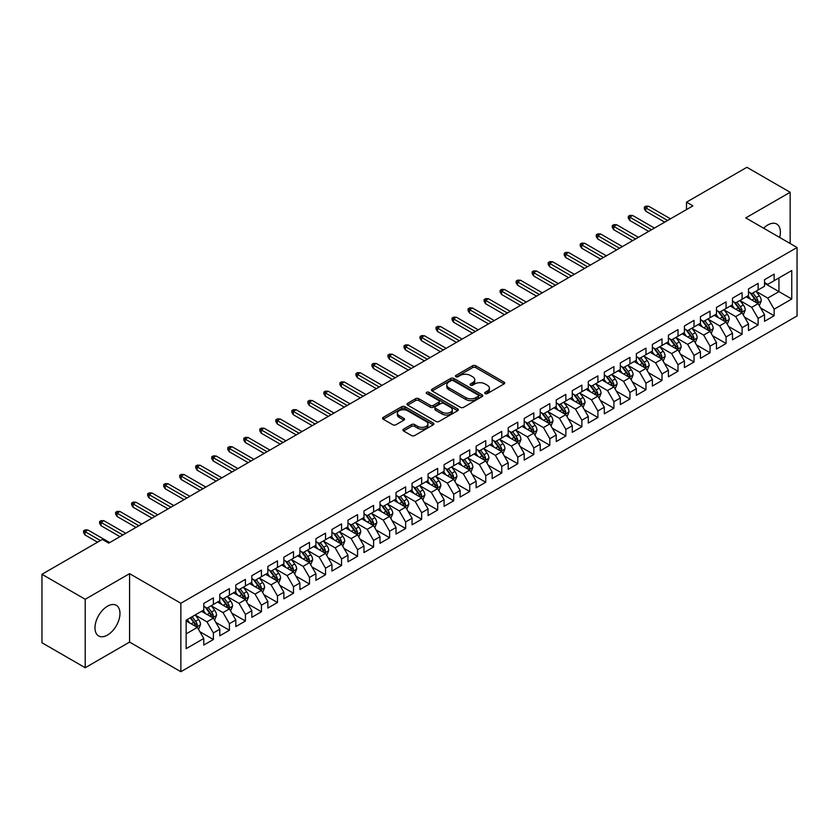 <?xml version="1.0" encoding="UTF-8"?>
<svg xmlns="http://www.w3.org/2000/svg" width="839" height="839" viewBox="0 0 839 839"><rect width="100%" height="100%" fill="white"/><g stroke="black" fill="none" stroke-linecap="round" stroke-linejoin="round"><path stroke-width="1.26" d="M485.152 393.575A1.552 0.902 0 0 0 487.354 393.575L504.061 383.937A2.223 1.279 0 0 0 504.711 383.024A2.223 1.279 0 0 0 504.061 382.112L475.755 365.773A2.223 1.279 0 0 0 472.609 365.773L455.902 375.421A1.552 0.902 0 0 0 455.451 376.061A1.552 0.902 0 0 0 455.902 376.69A1.552 0.902 0 0 0 458.104 376.69L460.265 375.442A7.121 4.111 0 0 1 470.333 375.442L472.693 376.805A7.121 4.111 0 0 1 474.78 379.71A7.121 4.111 0 0 1 472.693 382.615L470.532 383.863A1.552 0.902 0 0 0 470.071 384.503A1.552 0.902 0 0 0 470.532 385.132A1.552 0.902 0 0 0 472.735 385.132L474.895 383.884A7.121 4.111 0 0 1 484.952 383.884L487.312 385.248A7.121 4.111 0 0 1 489.399 388.153A7.121 4.111 0 0 1 487.312 391.058L485.152 392.306A1.552 0.902 0 0 0 484.701 392.946A1.552 0.902 0 0 0 485.152 393.575L485.152 392.306M107.476 635.071A17.671 10.204 120 0 0 119.023 619.497A17.671 10.204 120 0 0 116.317 605.339A17.671 10.204 120 0 0 107.476 606.209A17.671 10.204 120 0 0 95.929 621.783A17.671 10.204 120 0 0 98.645 635.952A17.671 10.204 120 0 0 107.476 635.071M779.651 237.447A17.671 10.204 120 0 0 776.725 224.055A17.671 10.204 120 0 0 767.895 224.925A17.671 10.204 120 0 0 763.658 228.218M403.569 429.149A2.223 1.279 0 0 0 402.919 430.061A2.223 1.279 0 0 0 403.569 430.963L411.519 435.546A2.223 1.279 0 0 0 414.665 435.546L433.218 424.838A2.223 1.279 0 0 0 433.868 423.926A2.223 1.279 0 0 0 433.218 423.024L404.912 406.674A2.223 1.279 0 0 0 401.766 406.674L383.203 417.392A2.223 1.279 0 0 0 382.553 418.294A2.223 1.279 0 0 0 383.203 419.206L392.799 424.744A2.223 1.279 0 0 0 395.945 424.744L403.884 420.161A2.223 1.279 0 0 0 404.534 419.248A2.223 1.279 0 0 0 403.884 418.346L399.133 415.599A5.946 3.44 0 0 1 397.392 413.166A5.946 3.44 0 0 1 401.063 409.998A5.946 3.44 0 0 1 407.544 410.743L426.181 421.503A5.946 3.44 0 0 1 427.921 423.926A5.946 3.44 0 0 1 424.251 427.103A5.946 3.44 0 0 1 417.77 426.359L414.665 424.565A2.223 1.279 0 0 0 411.519 424.565L403.569 429.149L403.569 430.963M85.211 599.277L85.211 667.729L129.584 642.097L129.584 573.656L85.211 599.277L41.95 574.296L102.348 539.425L108.755 543.127L692.909 205.87L686.501 202.168L686.501 209.572M129.584 573.656L180.857 603.251L797.05 247.495L797.05 315.946L180.857 671.703L180.857 603.251M790.16 243.52L790.16 192.278L745.777 217.899L797.05 247.495M790.16 192.278L746.899 167.297L686.501 202.168M460.422 407.314A2.223 1.279 0 0 0 463.568 407.314L482.131 396.595A2.223 1.279 0 0 0 482.782 395.693A2.223 1.279 0 0 0 482.131 394.781L453.815 378.441A2.223 1.279 0 0 0 450.669 378.441L432.116 389.149A2.223 1.279 0 0 0 431.466 390.062A2.223 1.279 0 0 0 432.116 390.974L460.422 407.314M427.313 393.921A1.552 0.902 0 0 1 428.897 394.141L428.897 392.285L457.675 408.897A2.223 1.279 0 0 1 458.325 409.81A2.223 1.279 0 0 1 457.675 410.722L439.112 421.43A2.223 1.279 0 0 1 435.965 421.43L407.66 405.09L407.66 403.276A2.223 1.279 0 0 0 407.009 404.178A2.223 1.279 0 0 0 407.66 405.09M407.66 403.276L415.609 398.682A2.223 1.279 0 0 1 418.745 398.682L430.229 405.31A2.223 1.279 0 0 0 433.375 405.31L438.64 402.269A2.223 1.279 0 0 0 439.29 401.367A2.223 1.279 0 0 0 438.64 400.455L426.694 393.554A1.552 0.902 0 0 1 426.233 392.925A1.552 0.902 0 0 1 427.198 392.096A1.552 0.902 0 0 1 428.897 392.285M764.528 283.299L778.949 291.615L778.949 277.929L791.764 270.525L774.135 280.708L774.135 274.133L764.528 279.681L764.528 286.256L758.12 289.958L758.12 283.383L748.503 288.931L748.503 295.506L742.096 299.208L742.096 292.633L732.478 298.181L732.478 304.756L726.071 308.458L726.071 301.883L716.464 307.441L716.464 314.006L710.056 317.708L710.056 311.133L700.439 316.691L700.439 323.256L694.031 326.958L694.031 320.383L684.414 325.941L684.414 332.506L678.006 336.208L678.006 329.633L668.4 335.191L668.4 341.756L661.992 345.458L661.992 338.883L652.375 344.441L652.375 351.006L645.967 354.708L645.967 348.133L636.35 353.691L636.35 360.256L629.942 363.958L629.942 357.383L620.336 362.941L620.336 369.506L613.928 373.208L613.928 366.633L604.311 372.191L604.311 378.756L597.903 382.458L597.903 375.882L588.286 381.441L588.286 388.006L581.878 391.708L581.878 385.132L572.271 390.691L572.271 397.256L565.853 400.958L565.853 394.382L556.247 399.941L556.247 406.506L549.839 410.208L549.839 403.632L540.222 409.191L540.222 415.756L533.814 419.458L533.814 412.882L524.197 418.441L524.197 425.006L517.789 428.708L517.789 422.132L508.182 427.691L508.182 434.256L501.774 437.958L501.774 431.382L492.157 436.941L492.157 443.506L485.75 447.208L485.75 440.632L476.133 446.191L476.133 452.756L469.725 456.458L469.725 449.882L460.118 455.441L460.118 462.006L453.71 465.708L453.71 459.132L444.093 464.691L444.093 471.256L437.685 474.958L437.685 468.382L428.068 473.941L428.068 480.506L421.66 484.208L421.66 477.632L412.054 483.191L412.054 489.756L405.646 493.458L405.646 486.882L396.029 492.441L396.029 499.006L389.621 502.708L389.621 496.132L380.004 501.691L380.004 508.256L373.596 511.958L373.596 505.382L363.99 510.941L363.99 517.506L357.571 521.208L357.571 514.632L347.965 520.19L347.965 526.756L341.557 530.458L341.557 523.882L331.94 529.44L331.94 536.006L325.532 539.708L325.532 533.132L315.915 538.69L315.915 545.256L309.507 548.958L309.507 542.382L299.901 547.94L299.901 554.506L293.493 558.208L293.493 551.632L283.876 557.19L283.876 563.756L277.468 567.458L277.468 560.882L267.851 566.44L267.851 573.006L261.443 576.708L261.443 570.132L251.836 575.69L251.836 582.256L245.428 585.958L245.428 579.382L235.811 584.94L235.811 591.505L229.404 595.208L229.404 588.632L219.787 594.19L219.787 600.755L213.379 604.458L213.379 597.882L203.772 603.44L203.772 610.005L186.143 620.178L186.143 648.673L203.772 638.489L197.364 627.394L186.143 620.923M791.764 270.525L791.764 299.02L774.135 309.192L767.727 298.097L756.117 291.385M760.606 307.944L774.135 315.758L774.135 309.192M774.135 315.758L764.528 321.316L764.528 314.74L758.12 318.442L751.713 307.347L740.092 300.635M744.581 317.194L758.12 325.008L758.12 318.442M758.12 325.008L748.503 330.566L748.503 323.99L742.096 327.692L735.688 316.597L724.067 309.885M728.556 326.444L742.096 334.258L742.096 327.692M742.096 334.258L732.478 339.816L732.478 333.24L726.071 336.942L719.663 325.847L708.053 319.135M712.531 335.694L726.071 343.508L726.071 336.942M726.071 343.508L716.464 349.066L716.464 342.49L710.056 346.192L703.648 335.097L692.028 328.385M696.517 344.944L710.056 352.758L710.056 346.192M710.056 352.758L700.439 358.316L700.439 351.74L694.031 355.442L687.623 344.347L676.003 337.635M680.492 354.194L694.031 362.008L694.031 355.442M694.031 362.008L684.414 367.566L684.414 360.99L678.006 364.692L671.599 353.597L659.989 346.885M664.467 363.444L678.006 371.258L678.006 364.692M678.006 371.258L668.4 376.816L668.4 370.24L661.992 373.942L655.584 362.847L643.964 356.135M648.453 372.694L661.992 380.507L661.992 373.942M661.992 380.507L652.375 386.066L652.375 379.49L645.967 383.192L639.559 372.097L627.939 365.385M632.428 381.944L645.967 389.757L645.967 383.192M645.967 389.757L636.35 395.316L636.35 388.74L629.942 392.442L623.534 381.346L611.925 374.634M616.403 391.194L629.942 399.007L629.942 392.442M629.942 399.007L620.336 404.566L620.336 397.99L613.928 401.692L607.509 390.596L595.9 383.884M600.388 400.444L613.928 408.257L613.928 401.692M613.928 408.257L604.311 413.816L604.311 407.24L597.903 410.942L591.495 399.846L579.875 393.134M584.364 409.694L597.903 417.507L597.903 410.942M597.903 417.507L588.286 423.066L588.286 416.49L581.878 420.192L575.47 409.096L563.85 402.384M568.339 418.944L581.878 426.757L581.878 420.192M581.878 426.757L572.271 432.316L572.271 425.74L565.853 429.442L559.445 418.346L547.836 411.634M552.324 428.194L565.853 436.007L565.853 429.442M565.853 436.007L556.247 441.566L556.247 434.99L549.839 438.692L543.431 427.596L531.811 420.884M536.299 437.444L549.839 445.257L549.839 438.692M549.839 445.257L540.222 450.816L540.222 444.24L533.814 447.942L527.406 436.846L515.786 430.134M520.274 446.694L533.814 454.507L533.814 447.942M533.814 454.507L524.197 460.066L524.197 453.49L517.789 457.192L511.381 446.096L499.771 439.384M504.249 455.944L517.789 463.757L517.789 457.192M517.789 463.757L508.182 469.316L508.182 462.74L501.774 466.442L495.367 455.346L483.746 448.634M488.235 465.194L501.774 473.007L501.774 466.442M501.774 473.007L492.157 478.566L492.157 471.99L485.75 475.692L479.342 464.596L467.722 457.884M472.21 474.444L485.75 482.257L485.75 475.692M485.75 482.257L476.133 487.816L476.133 481.24L469.725 484.942L463.317 473.846L451.707 467.134M456.185 483.694L469.725 491.507L469.725 484.942M469.725 491.507L460.118 497.066L460.118 490.49L453.71 494.192L447.302 483.096L435.682 476.384M440.171 492.944L453.71 500.757L453.71 494.192M453.71 500.757L444.093 506.316L444.093 499.74L437.685 503.442L431.277 492.346L419.657 485.634M424.146 502.194L437.685 510.007L437.685 503.442M437.685 510.007L428.068 515.566L428.068 508.99L421.66 512.692L415.253 501.596L403.643 494.884M408.121 511.444L421.66 519.257L421.66 512.692M421.66 519.257L412.054 524.815L412.054 518.24L405.646 521.942L399.228 510.846L387.618 504.134M392.107 520.694L405.646 528.507L405.646 521.942M405.646 528.507L396.029 534.065L396.029 527.49L389.621 531.192L383.213 520.096L371.593 513.384M376.082 529.944L389.621 537.757L389.621 531.192M389.621 537.757L380.004 543.315L380.004 536.74L373.596 540.442L367.188 529.346L355.568 522.634M360.057 539.194L373.596 547.007L373.596 540.442M373.596 547.007L363.99 552.565L363.99 545.99L357.571 549.692L351.163 538.596L339.554 531.884M344.042 548.444L357.571 556.257L357.571 549.692M357.571 556.257L347.965 561.815L347.965 555.24L341.557 558.942L335.149 547.846L323.529 541.134M328.018 557.694L341.557 565.507L341.557 558.942M341.557 565.507L331.94 571.065L331.94 564.49L325.532 568.192L319.124 557.096L307.504 550.384M311.993 566.944L325.532 574.757L325.532 568.192M325.532 574.757L315.915 580.315L315.915 573.74L309.507 577.442L303.099 566.346L291.49 559.634M295.978 576.194L309.507 584.007L309.507 577.442M309.507 584.007L299.901 589.565L299.901 582.99L293.493 586.692L287.085 575.596L275.465 568.884M279.953 585.444L293.493 593.257L293.493 586.692M293.493 593.257L283.876 598.815L283.876 592.24L277.468 595.942L271.06 584.846L259.44 578.134M263.928 594.694L277.468 602.507L277.468 595.942M277.468 602.507L267.851 608.065L267.851 601.49L261.443 605.192L255.035 594.096L243.425 587.384M247.904 603.944L261.443 611.757L261.443 605.192M261.443 611.757L251.836 617.315L251.836 610.74L245.428 614.442L239.021 603.346L227.4 596.634M231.889 613.194L245.428 621.007L245.428 614.442M245.428 621.007L235.811 626.565L235.811 619.99L229.404 623.692L222.996 612.596L211.376 605.884M215.864 622.444L229.404 630.257L229.404 623.692M229.404 630.257L219.787 635.815L219.787 629.24L213.379 632.942L206.971 621.846L195.361 615.134M199.839 631.694L213.379 639.507L213.379 632.942M213.379 639.507L203.772 645.065L203.772 638.489M203.772 606.303L206.971 608.149L213.379 604.458M186.143 633.865L197.364 627.394M219.787 597.053L222.996 598.899L229.404 595.208M206.971 621.846L213.379 618.144L201.528 611.295M219.787 629.24L213.379 618.144M235.811 587.803L239.021 589.649L245.428 585.958M222.996 612.596L229.404 608.894L217.542 602.045M235.811 619.99L229.404 608.894M251.836 578.553L255.035 580.399L261.443 576.708M239.021 603.346L245.428 599.644L233.567 592.795M251.836 610.74L245.428 599.644M267.851 569.303L271.06 571.149L277.468 567.458M255.035 594.096L261.443 590.394L249.592 583.545M267.851 601.49L261.443 590.394M283.876 560.053L287.085 561.899L293.493 558.208M271.06 584.846L277.468 581.144L265.617 574.296M283.876 592.24L277.468 581.144M299.901 550.804L303.099 552.649L309.507 548.958M287.085 575.596L293.493 571.894L281.631 565.046M299.901 582.99L293.493 571.894M315.915 541.554L319.124 543.399L325.532 539.708M303.099 566.346L309.507 562.644L297.656 555.796M315.915 573.74L309.507 562.644M331.94 532.304L335.149 534.149L341.557 530.458M319.124 557.096L325.532 553.394L313.681 546.546M331.94 564.49L325.532 553.394M347.965 523.054L351.163 524.899L357.571 521.208M335.149 547.846L341.557 544.144L329.696 537.296M347.965 555.24L341.557 544.144M363.99 513.804L367.188 515.649L373.596 511.958M351.163 538.596L357.571 534.894L345.72 528.046M363.99 545.99L357.571 534.894M380.004 504.554L383.213 506.399L389.621 502.708M367.188 529.346L373.596 525.644L361.745 518.796M380.004 536.74L373.596 525.644M396.029 495.304L399.228 497.149L405.646 493.458M383.213 520.096L389.621 516.394L377.76 509.546M396.029 527.49L389.621 516.394M412.054 486.054L415.253 487.899L421.66 484.208M399.228 510.846L405.646 507.144L393.785 500.296M412.054 518.24L405.646 507.144M428.068 476.804L431.277 478.649L437.685 474.958M415.253 501.596L421.66 497.894L409.81 491.046M428.068 508.99L421.66 497.894M444.093 467.554L447.302 469.4L453.71 465.708M431.277 492.346L437.685 488.644L425.824 481.796M444.093 499.74L437.685 488.644M460.118 458.304L463.317 460.15L469.725 456.458M447.302 483.096L453.71 479.394L441.849 472.546M460.118 490.49L453.71 479.394M476.133 449.054L479.342 450.9L485.75 447.208M463.317 473.846L469.725 470.144L457.874 463.296M476.133 481.24L469.725 470.144M492.157 439.804L495.367 441.65L501.774 437.958M479.342 464.596L485.75 460.894L473.888 454.046M492.157 471.99L485.75 460.894M508.182 430.554L511.381 432.4L517.789 428.708M495.367 455.346L501.774 451.644L489.913 444.796M508.182 462.74L501.774 451.644M524.197 421.304L527.406 423.15L533.814 419.458M511.381 446.096L517.789 442.394L505.938 435.546M524.197 453.49L517.789 442.394M540.222 412.054L543.431 413.9L549.839 410.208M527.406 436.846L533.814 433.144L521.963 426.296M540.222 444.24L533.814 433.144M556.247 402.804L559.445 404.65L565.853 400.958M543.431 427.596L549.839 423.894L537.977 417.046M556.247 434.99L549.839 423.894M572.271 393.554L575.47 395.4L581.878 391.708M559.445 418.346L565.853 414.644L554.002 407.796M572.271 425.74L565.853 414.644M588.286 384.304L591.495 386.15L597.903 382.458M575.47 409.096L581.878 405.394L570.027 398.546M588.286 416.49L581.878 405.394M604.311 375.054L607.509 376.9L613.928 373.208M591.495 399.846L597.903 396.144L586.042 389.296M604.311 407.24L597.903 396.144M620.336 365.804L623.534 367.65L629.942 363.958M607.509 390.596L613.928 386.894L602.066 380.046M620.336 397.99L613.928 386.894M636.35 356.554L639.559 358.4L645.967 354.708M623.534 381.346L629.942 377.644L618.091 370.796M636.35 388.74L629.942 377.644M652.375 347.304L655.584 349.15L661.992 345.458M639.559 372.097L645.967 368.394L634.106 361.546M652.375 379.49L645.967 368.394M668.4 338.054L671.599 339.9L678.006 336.208M655.584 362.847L661.992 359.144L650.131 352.296M668.4 370.24L661.992 359.144M684.414 328.804L687.623 330.65L694.031 326.958M671.599 353.597L678.006 349.894L666.156 343.046M684.414 360.99L678.006 349.894M700.439 319.554L703.648 321.4L710.056 317.708M687.623 344.347L694.031 340.644L682.17 333.796M700.439 351.74L694.031 340.644M716.464 310.304L719.663 312.15L726.071 308.458M703.648 335.097L710.056 331.395L698.195 324.546M716.464 342.49L710.056 331.395M732.478 301.054L735.688 302.9L742.096 299.208M719.663 325.847L726.071 322.145L714.22 315.296M732.478 333.24L726.071 322.145M748.503 291.804L751.713 293.65L758.12 289.958M735.688 316.597L742.096 312.895L730.245 306.046M748.503 323.99L742.096 312.895M764.528 282.554L767.727 284.4L774.135 280.708M751.713 307.347L758.12 303.645L746.259 296.796M764.528 314.74L758.12 303.645M41.95 574.296L41.95 642.747L85.211 667.729M129.584 642.097L180.857 671.703M767.727 298.097L778.949 291.615L791.764 299.02M485.781 393.795L487.312 392.914A7.121 4.111 0 0 0 489.399 390.009L489.399 388.153M474.78 379.71L474.78 381.556A7.121 4.111 0 0 1 472.693 384.472L471.151 385.353M504.04 383.947L475.755 367.629A2.223 1.279 0 0 0 472.609 367.629L456.521 376.91M482.1 396.616L453.815 380.287A2.223 1.279 0 0 0 450.669 380.287L432.148 390.984L432.116 389.149M478.199 396.323A1.552 0.902 0 0 0 478.649 395.693A1.552 0.902 0 0 0 478.199 395.054L453.343 380.707A1.552 0.902 0 0 0 451.141 380.707L448.865 382.028A7.121 4.111 0 0 0 446.778 384.933A7.121 4.111 0 0 0 448.865 387.838L465.855 397.644A7.121 4.111 0 0 0 475.912 397.644L478.199 396.323L478.199 398.179A1.552 0.902 0 0 0 478.649 397.539L478.649 395.693M446.778 384.933L446.778 386.779A7.121 4.111 0 0 0 448.865 389.684L448.865 387.838M478.199 398.179L475.912 399.49A7.121 4.111 0 0 1 465.855 399.49L448.865 389.684M407.691 405.101L415.609 400.539L415.609 398.682M439.29 401.367L439.29 403.213A2.223 1.279 0 0 1 438.64 404.125L433.375 407.167A2.223 1.279 0 0 1 430.229 407.167L418.745 400.539A2.223 1.279 0 0 0 415.609 400.539M428.897 394.141L457.643 410.732M442.143 412.19A5.946 3.44 0 0 0 448.624 412.935A5.946 3.44 0 0 0 452.294 409.768A5.946 3.44 0 0 0 450.553 407.334L443.988 403.549A2.223 1.279 0 0 0 440.842 403.549L435.577 406.59A2.223 1.279 0 0 0 434.927 407.492A2.223 1.279 0 0 0 435.577 408.404L442.143 412.19L442.143 414.047A5.946 3.44 0 0 0 448.624 414.791A5.946 3.44 0 0 0 452.294 411.613L452.294 409.768M434.927 407.492L434.927 409.348A2.223 1.279 0 0 0 435.577 410.25L435.577 408.404M442.143 414.047L435.577 410.25M427.921 423.926L427.921 425.782A5.946 3.44 0 0 1 424.251 428.949A5.946 3.44 0 0 1 417.77 428.205L414.665 426.411A2.223 1.279 0 0 0 411.519 426.411L403.601 430.984M397.392 413.166L397.392 415.022A5.946 3.44 0 0 0 399.133 417.444L399.133 415.599M403.884 418.346L403.884 420.161L399.133 417.444M433.186 424.849L404.912 408.53A2.223 1.279 0 0 0 401.766 408.53L383.234 419.227M759.305 305.7L761.288 300.855A6.009 3.471 -120 0 0 759.368 295.737L755.97 291.196M750.548 299.271L747.958 295.821M756.988 302.994L758.047 301.107A6.009 3.471 -120 0 0 756.327 297.499L752.929 292.947M750.978 293.231L755.184 298.841A3.062 1.762 60 0 1 755.74 299.775L758.047 301.107M749.93 292.622L754.408 298.6A6.009 3.471 60 0 1 756.128 302.218L756.243 302.564M667.592 220.489L645.778 207.883L645.778 211.218L644.331 208.901L644.331 207.055L645.778 207.883L648.662 206.226L670.476 218.822M645.778 211.218L664.708 222.146M644.331 207.055L645.936 206.132L648.662 206.226M743.281 314.95L745.263 310.105A6.009 3.471 -120 0 0 743.354 304.987L739.946 300.446M734.524 308.521L731.933 305.071M740.963 312.244L742.022 310.357A6.009 3.471 -120 0 0 740.302 306.749L736.904 302.197M734.964 302.48L739.169 308.091A3.062 1.762 60 0 1 739.725 309.025L742.022 310.357M733.905 301.872L738.383 307.85A6.009 3.471 60 0 1 740.103 311.468L740.229 311.814M727.256 324.2L729.248 319.355A6.009 3.471 -120 0 0 727.329 314.237L723.931 309.696M718.499 317.771L715.919 314.321M724.938 321.494L726.008 319.607A6.009 3.471 -120 0 0 724.288 315.999L720.879 311.447M718.939 311.73L723.145 317.341A3.062 1.762 60 0 1 723.7 318.275L726.008 319.607M717.88 311.122L722.358 317.1A6.009 3.471 60 0 1 724.078 320.718L724.204 321.064M651.578 229.739L629.753 217.133L629.753 220.468L628.306 218.15L628.306 216.305L629.753 217.133L632.637 215.476L654.462 228.072M629.753 220.468L648.694 231.396M628.306 216.305L629.911 215.382L632.637 215.476M635.553 238.989L613.729 226.383L613.729 229.718L612.292 227.4L612.292 225.555L613.729 226.383L616.613 224.726L638.437 237.322M613.729 229.718L632.669 240.646M612.292 225.555L613.886 224.632L616.613 224.726M711.241 333.45L713.223 328.605A6.009 3.471 -120 0 0 711.304 323.487L707.906 318.946M702.484 327.021L699.894 323.571M708.924 330.744L709.983 328.857A6.009 3.471 -120 0 0 708.263 325.249L704.865 320.697M702.914 320.98L707.12 326.591A3.062 1.762 60 0 1 707.676 327.525L709.983 328.857M701.865 320.372L706.344 326.35A6.009 3.471 60 0 1 708.064 329.968L708.179 330.314M695.216 342.7L697.199 337.855A6.009 3.471 -120 0 0 695.29 332.737L691.881 328.196M686.459 336.271L683.869 332.821M692.899 339.994L693.958 338.107A6.009 3.471 -120 0 0 692.238 334.499L688.84 329.947M686.9 330.23L691.095 335.841A3.062 1.762 60 0 1 691.651 336.775L693.958 338.107M685.841 329.622L690.319 335.6A6.009 3.471 60 0 1 692.039 339.218L692.165 339.564M619.528 248.239L597.704 235.633L597.704 238.968L596.267 236.65L596.267 234.805L597.704 235.633L600.588 233.976L622.412 246.572M597.704 238.968L616.644 249.896M596.267 234.805L597.871 233.882L600.588 233.976M603.503 257.489L581.689 244.883L581.689 248.218L580.242 245.9L580.242 244.055L581.689 244.883L584.573 243.226L606.387 255.822M581.689 248.218L600.63 259.146M580.242 244.055L581.846 243.132L584.573 243.226M679.191 351.95L681.184 347.105A6.009 3.471 -120 0 0 679.265 341.987L675.856 337.446M670.434 345.521L667.854 342.071M676.874 349.244L677.943 347.356A6.009 3.471 -120 0 0 676.224 343.749L672.815 339.197M670.875 339.48L675.08 345.091A3.062 1.762 60 0 1 675.636 346.025L677.943 347.356M669.816 338.872L674.294 344.85A6.009 3.471 60 0 1 676.014 348.468L676.14 348.814M587.489 266.739L565.664 254.133L565.664 257.468L564.228 255.15L564.228 253.305L565.664 254.133L568.548 252.476L590.373 265.072M565.664 257.468L584.605 268.396M564.228 253.305L565.822 252.382L568.548 252.476M663.177 361.2L665.159 356.355A6.009 3.471 -120 0 0 663.24 351.237L659.842 346.696M654.42 354.771L651.83 351.321M660.859 358.494L661.919 356.606A6.009 3.471 -120 0 0 660.199 352.999L656.79 348.447M654.85 348.73L659.055 354.341A3.062 1.762 60 0 1 659.611 355.275L661.919 356.606M653.801 348.122L658.279 354.1A6.009 3.471 60 0 1 659.999 357.718L660.115 358.064M571.464 275.989L549.639 263.383L549.639 266.718L548.203 264.4L548.203 262.555L549.639 263.383L552.523 261.726L574.348 274.322M549.639 266.718L568.58 277.646M548.203 262.555L549.807 261.632L552.523 261.726M647.152 370.45L649.134 365.605A6.009 3.471 -120 0 0 647.226 360.487L643.817 355.946M638.395 364.021L635.805 360.571M644.834 367.744L645.894 365.856A6.009 3.471 -120 0 0 644.174 362.249L640.776 357.697M638.836 357.98L643.031 363.591A3.062 1.762 60 0 1 643.586 364.525L645.894 365.856M637.776 357.372L642.255 363.35A6.009 3.471 60 0 1 643.974 366.968L644.09 367.314M631.127 379.7L633.12 374.855A6.009 3.471 -120 0 0 631.201 369.737L627.792 365.196M622.37 373.271L619.79 369.821M628.81 376.994L629.879 375.106A6.009 3.471 -120 0 0 628.159 371.499L624.751 366.947M622.811 367.23L627.016 372.841A3.062 1.762 60 0 1 627.572 373.774L629.879 375.106M621.751 366.622L626.23 372.6A6.009 3.471 60 0 1 627.95 376.218L628.075 376.564M615.113 388.95L617.095 384.105A6.009 3.471 -120 0 0 615.176 378.987L611.778 374.446M606.356 382.521L603.765 379.071M612.795 386.244L613.854 384.356A6.009 3.471 -120 0 0 612.134 380.749L608.726 376.197M606.786 376.48L610.991 382.091A3.062 1.762 60 0 1 611.547 383.024L613.854 384.356M605.727 375.872L610.215 381.85A6.009 3.471 60 0 1 611.935 385.468L612.051 385.814M599.088 398.2L601.07 393.355A6.009 3.471 -120 0 0 599.161 388.237L595.753 383.696M590.331 391.771L587.74 388.321M596.77 395.494L597.829 393.606A6.009 3.471 -120 0 0 596.11 389.999L592.712 385.447M590.771 385.73L594.966 391.341A3.062 1.762 60 0 1 595.522 392.274L597.829 393.606M589.712 385.122L594.19 391.1A6.009 3.471 60 0 1 595.91 394.718L596.026 395.064M583.063 407.45L585.056 402.605A6.009 3.471 -120 0 0 583.136 397.487L579.728 392.946M574.306 401.021L571.716 397.571M580.745 404.744L581.805 402.856A6.009 3.471 -120 0 0 580.095 399.249L576.687 394.697M574.746 394.98L578.952 400.591A3.062 1.762 60 0 1 579.508 401.524L581.805 402.856M573.687 394.372L578.165 400.35A6.009 3.471 60 0 1 579.885 403.968L580.011 404.314M567.038 416.7L569.031 411.855A6.009 3.471 -120 0 0 567.112 406.737L563.714 402.196M558.281 410.271L555.701 406.821M564.731 413.994L565.79 412.106A6.009 3.471 -120 0 0 564.07 408.499L560.662 403.947M558.722 404.23L562.927 409.841A3.062 1.762 60 0 1 563.483 410.774L565.79 412.106M557.662 403.622L562.151 409.6A6.009 3.471 60 0 1 563.86 413.218L563.986 413.564M551.024 425.95L553.006 421.105A6.009 3.471 -120 0 0 551.087 415.987L547.689 411.446M542.267 419.521L539.676 416.071M548.706 423.244L549.765 421.356A6.009 3.471 -120 0 0 548.045 417.749L544.647 413.197M542.697 413.48L546.902 419.091A3.062 1.762 60 0 1 547.458 420.024L549.765 421.356M541.648 412.872L546.126 418.85A6.009 3.471 60 0 1 547.846 422.468L547.961 422.814M534.999 435.2L536.981 430.355A6.009 3.471 -120 0 0 535.072 425.237L531.664 420.696M526.242 428.771L523.651 425.321M532.681 432.494L533.74 430.606A6.009 3.471 -120 0 0 532.031 426.999L528.622 422.447M526.682 422.73L530.888 428.341A3.062 1.762 60 0 1 531.444 429.274L533.74 430.606M525.623 422.122L530.101 428.1A6.009 3.471 60 0 1 531.821 431.718L531.947 432.064M518.974 444.45L520.967 439.605A6.009 3.471 -120 0 0 519.047 434.487L515.649 429.946M510.217 438.021L507.637 434.571M516.656 441.744L517.726 439.856A6.009 3.471 -120 0 0 516.006 436.249L512.598 431.697M510.657 431.98L514.863 437.591A3.062 1.762 60 0 1 515.419 438.524L517.726 439.856M509.598 431.372L514.087 437.35A6.009 3.471 60 0 1 515.796 440.968L515.922 441.314M555.439 285.239L533.625 272.633L533.625 275.968L532.178 273.65L532.178 271.805L533.625 272.633L536.509 270.976L558.323 283.572M533.625 275.968L552.555 286.896M532.178 271.805L533.782 270.882L536.509 270.976M539.425 294.489L517.6 281.883L517.6 285.218L516.163 282.9L516.163 281.055L517.6 281.883L520.484 280.226L542.309 292.821M517.6 285.218L536.541 296.146M516.163 281.055L517.757 280.132L520.484 280.226M523.4 303.739L501.575 291.133L501.575 294.468L500.138 292.15L500.138 290.304L501.575 291.133L504.459 289.476L526.284 302.071M501.575 294.468L520.516 305.396M500.138 290.304L501.743 289.382L504.459 289.476M507.375 312.989L485.561 300.383L485.561 303.718L484.113 301.4L484.113 299.554L485.561 300.383L488.445 298.726L510.259 311.321M485.561 303.718L504.491 314.646M484.113 299.554L485.718 298.632L488.445 298.726M491.36 322.239L469.536 309.633L469.536 312.968L468.089 310.65L468.089 308.804L469.536 309.633L472.42 307.976L494.244 320.571M469.536 312.968L488.476 323.896M468.089 308.804L469.693 307.882L472.42 307.976M475.335 331.489L453.511 318.883L453.511 322.218L452.074 319.9L452.074 318.054L453.511 318.883L456.395 317.226L478.22 329.821M453.511 322.218L472.451 333.146M452.074 318.054L453.679 317.132L456.395 317.226M459.311 340.739L437.497 328.133L437.497 331.468L436.049 329.15L436.049 327.304L437.497 328.133L440.381 326.476L462.195 339.071M437.497 331.468L456.426 342.396M436.049 327.304L437.654 326.381L440.381 326.476M443.296 349.989L421.472 337.383L421.472 340.718L420.024 338.4L420.024 336.554L421.472 337.383L424.356 335.726L446.18 348.321M421.472 340.718L440.412 351.646M420.024 336.554L421.629 335.631L424.356 335.726M427.271 359.239L405.447 346.633L405.447 349.968L404.01 347.65L404.01 345.804L405.447 346.633L408.331 344.976L430.155 357.571M405.447 349.968L424.387 360.896M404.01 345.804L405.604 344.881L408.331 344.976M502.96 453.7L504.942 448.855A6.009 3.471 -120 0 0 503.022 443.737L499.625 439.196M494.202 447.271L491.612 443.821M500.642 450.994L501.701 449.106A6.009 3.471 -120 0 0 499.981 445.499L496.583 440.947M494.632 441.23L498.838 446.841A3.062 1.762 60 0 1 499.394 447.774L501.701 449.106M493.584 440.622L498.062 446.6A6.009 3.471 60 0 1 499.782 450.218L499.897 450.564M411.246 368.489L389.432 355.883L389.432 359.218L387.985 356.9L387.985 355.054L389.432 355.883L392.316 354.226L414.13 366.821M389.432 359.218L408.362 370.146M387.985 355.054L389.59 354.131L392.316 354.226M486.935 462.95L488.917 458.104A6.009 3.471 -120 0 0 487.008 452.987L483.6 448.446M478.178 456.521L475.587 453.07M484.617 460.244L485.676 458.356A6.009 3.471 -120 0 0 483.956 454.748L480.558 450.197M478.618 450.48L482.824 456.091A3.062 1.762 60 0 1 483.379 457.024L485.676 458.356M477.559 449.872L482.037 455.85A6.009 3.471 60 0 1 483.757 459.468L483.883 459.814M395.232 377.739L373.407 365.133L373.407 368.468L371.96 366.15L371.96 364.304L373.407 365.133L376.292 363.476L398.116 376.071M373.407 368.468L392.348 379.396M371.96 364.304L373.565 363.381L376.292 363.476M470.91 472.2L472.902 467.354A6.009 3.471 -120 0 0 470.983 462.237L467.575 457.695M462.153 465.771L459.573 462.32M468.592 469.494L469.662 467.606A6.009 3.471 -120 0 0 467.942 463.998L464.533 459.447M462.593 459.73L466.799 465.341A3.062 1.762 60 0 1 467.354 466.274L469.662 467.606M461.534 459.122L466.012 465.1A6.009 3.471 60 0 1 467.732 468.718L467.858 469.064M379.207 386.989L357.383 374.383L357.383 377.718L355.946 375.4L355.946 373.554L357.383 374.383L360.267 372.726L382.091 385.321M357.383 377.718L376.323 388.646M355.946 373.554L357.54 372.631L360.267 372.726M454.895 481.45L456.877 476.604A6.009 3.471 -120 0 0 454.958 471.487L451.56 466.945M446.138 475.021L443.548 471.57M452.578 478.744L453.637 476.856A6.009 3.471 -120 0 0 451.917 473.248L448.519 468.697M446.568 468.98L450.774 474.591A3.062 1.762 60 0 1 451.33 475.524L453.637 476.856M445.519 468.372L449.998 474.35A6.009 3.471 60 0 1 451.718 477.968L451.833 478.314M363.182 396.239L341.358 383.633L341.358 386.968L339.921 384.65L339.921 382.804L341.358 383.633L344.242 381.976L366.066 394.571M341.358 386.968L360.298 397.896M339.921 382.804L341.525 381.881L344.242 381.976M438.87 490.7L440.853 485.854A6.009 3.471 -120 0 0 438.944 480.737L435.535 476.195M430.113 484.271L427.523 480.82M436.553 487.994L437.612 486.106A6.009 3.471 -120 0 0 435.892 482.498L432.494 477.947M430.554 478.23L434.749 483.841A3.062 1.762 60 0 1 435.305 484.774L437.612 486.106M429.495 477.622L433.973 483.6A6.009 3.471 60 0 1 435.693 487.218L435.819 487.564M347.157 405.489L325.343 392.883L325.343 396.218L323.896 393.9L323.896 392.054L325.343 392.883L328.227 391.226L350.041 403.821M325.343 396.218L344.273 407.146M323.896 392.054L325.501 391.131L328.227 391.226M422.846 499.95L424.838 495.104A6.009 3.471 -120 0 0 422.919 489.986L419.51 485.445M414.088 493.521L411.509 490.07M420.528 497.244L421.598 495.356A6.009 3.471 -120 0 0 419.878 491.748L416.469 487.197M414.529 487.48L418.734 493.091A3.062 1.762 60 0 1 419.29 494.024L421.598 495.356M413.47 486.872L417.948 492.85A6.009 3.471 60 0 1 419.668 496.468L419.794 496.814M331.143 414.739L309.318 402.133L309.318 405.468L307.882 403.15L307.882 401.304L309.318 402.133L312.202 400.476L334.027 413.071M309.318 405.468L328.259 416.396M307.882 401.304L309.476 400.381L312.202 400.476M406.831 509.2L408.813 504.354A6.009 3.471 -120 0 0 406.894 499.236L403.496 494.695M398.074 502.771L395.484 499.32M404.513 506.494L405.573 504.606A6.009 3.471 -120 0 0 403.853 500.998L400.444 496.447M398.504 496.73L402.71 502.351A3.062 1.762 60 0 1 403.265 503.274L405.573 504.606M397.455 496.122L401.933 502.1A6.009 3.471 60 0 1 403.653 505.718L403.769 506.064M315.118 423.989L293.293 411.383L293.293 414.718L291.857 412.4L291.857 410.554L293.293 411.383L296.177 409.726L318.002 422.321M293.293 414.718L312.234 425.646M291.857 410.554L293.461 409.631L296.177 409.726M390.806 518.45L392.788 513.604A6.009 3.471 -120 0 0 390.88 508.486L387.471 503.945M382.049 512.021L379.459 508.57M388.488 515.744L389.548 513.856A6.009 3.471 -120 0 0 387.828 510.248L384.43 505.697M382.49 505.98L386.685 511.601A3.062 1.762 60 0 1 387.24 512.524L389.548 513.856M381.43 505.372L385.909 511.35A6.009 3.471 60 0 1 387.628 514.968L387.744 515.314M299.093 433.239L277.279 420.633L277.279 423.968L275.832 421.65L275.832 419.804L277.279 420.633L280.163 418.976L301.977 431.571M277.279 423.968L296.209 434.906M275.832 419.804L277.436 418.881L280.163 418.976M374.781 527.7L376.774 522.854A6.009 3.471 -120 0 0 374.855 517.736L371.446 513.195M366.024 521.271L363.444 517.82M372.464 524.994L373.533 523.106A6.009 3.471 -120 0 0 371.813 519.498L368.405 514.947M366.465 515.23L370.67 520.851A3.062 1.762 60 0 1 371.226 521.774L373.533 523.106M365.405 514.622L369.884 520.61A6.009 3.471 60 0 1 371.604 524.218L371.729 524.564M283.079 442.489L261.254 429.883L261.254 433.218L259.817 430.9L259.817 429.054L261.254 429.883L264.138 428.226L285.963 440.821M261.254 433.218L280.195 444.156M259.817 429.054L261.411 428.131L264.138 428.226M358.767 536.95L360.749 532.104A6.009 3.471 -120 0 0 358.83 526.986L355.432 522.445M350.01 530.521L347.419 527.07M356.449 534.244L357.508 532.356A6.009 3.471 -120 0 0 355.788 528.748L352.38 524.197M350.44 524.48L354.645 530.101A3.062 1.762 60 0 1 355.201 531.024L357.508 532.356M349.381 523.872L353.869 529.86A6.009 3.471 60 0 1 355.579 533.468L355.705 533.814M267.054 451.739L245.229 439.133L245.229 442.468L243.792 440.15L243.792 438.304L245.229 439.133L248.113 437.476L269.938 450.071M245.229 442.468L264.17 453.406M243.792 438.304L245.397 437.381L248.113 437.476M342.742 546.199L344.724 541.354A6.009 3.471 -120 0 0 342.815 536.236L339.407 531.695M333.985 539.771L331.395 536.32M340.424 543.494L341.483 541.606A6.009 3.471 -120 0 0 339.764 537.998L336.366 533.447M334.415 533.73L338.62 539.351A3.062 1.762 60 0 1 339.176 540.274L341.483 541.606M333.366 533.122L337.844 539.11A6.009 3.471 60 0 1 339.564 542.718L339.68 543.064M251.029 460.989L229.215 448.383L229.215 451.718L227.768 449.4L227.768 447.554L229.215 448.383L232.099 446.726L253.913 459.321M229.215 451.718L248.145 462.656M227.768 447.554L229.372 446.631L232.099 446.726M326.717 555.449L328.71 550.604A6.009 3.471 -120 0 0 326.791 545.486L323.382 540.945M317.96 549.021L315.37 545.57M324.399 552.744L325.459 550.856A6.009 3.471 -120 0 0 323.749 547.248L320.341 542.697M318.401 542.98L322.606 548.601A3.062 1.762 60 0 1 323.162 549.524L325.459 550.856M317.341 542.372L321.819 548.36A6.009 3.471 60 0 1 323.539 551.968L323.665 552.314M235.014 470.239L213.19 457.633L213.19 460.968L211.743 458.65L211.743 456.804L213.19 457.633L216.074 455.976L237.898 468.571M213.19 460.968L232.13 471.906M211.743 456.804L213.347 455.881L216.074 455.976M310.692 564.699L312.685 559.854A6.009 3.471 -120 0 0 310.766 554.736L307.368 550.195M301.935 558.271L299.355 554.82M308.385 561.994L309.444 560.106A6.009 3.471 -120 0 0 307.724 556.498L304.316 551.947M302.376 552.23L306.581 557.851A3.062 1.762 60 0 1 307.137 558.774L309.444 560.106M301.316 551.622L305.805 557.61A6.009 3.471 60 0 1 307.514 561.218L307.64 561.564M218.989 479.489L197.165 466.883L197.165 470.218L195.728 467.9L195.728 466.054L197.165 466.883L200.049 465.226L221.874 477.821M197.165 470.218L216.105 481.156M195.728 466.054L197.333 465.131L200.049 465.226M294.678 573.949L296.66 569.104A6.009 3.471 -120 0 0 294.741 563.986L291.343 559.445M285.921 567.521L283.33 564.07M292.36 571.244L293.419 569.356A6.009 3.471 -120 0 0 291.699 565.748L288.301 561.197M286.351 561.48L290.556 567.101A3.062 1.762 60 0 1 291.112 568.024L293.419 569.356M285.302 560.871L289.78 566.86A6.009 3.471 60 0 1 291.5 570.468L291.615 570.814M202.965 488.738L181.151 476.133L181.151 479.468L179.703 477.16L179.703 475.304L181.151 476.133L184.035 474.475L205.849 487.071M181.151 479.468L200.081 490.406M179.703 475.304L181.308 474.381L184.035 474.475M278.653 583.199L280.635 578.354A6.009 3.471 -120 0 0 278.726 573.236L275.318 568.695M269.896 576.771L267.305 573.32M276.335 580.494L277.394 578.606A6.009 3.471 -120 0 0 275.674 574.998L272.276 570.447M270.336 570.73L274.542 576.351A3.062 1.762 60 0 1 275.098 577.274L277.394 578.606M269.277 570.121L273.755 576.11A6.009 3.471 60 0 1 275.475 579.718L275.601 580.064M186.95 497.988L165.126 485.382L165.126 488.718L163.678 486.41L163.678 484.554L165.126 485.382L168.01 483.725L189.834 496.321M165.126 488.718L184.066 499.656M163.678 484.554L165.283 483.631L168.01 483.725M262.628 592.449L264.621 587.604A6.009 3.471 -120 0 0 262.701 582.486L259.303 577.945M253.871 586.021L251.291 582.57M260.31 589.744L261.38 587.856A6.009 3.471 -120 0 0 259.66 584.248L256.252 579.697M254.311 579.98L258.517 585.601A3.062 1.762 60 0 1 259.073 586.524L261.38 587.856M253.252 579.371L257.73 585.36A6.009 3.471 60 0 1 259.45 588.968L259.576 589.314M170.925 507.238L149.101 494.632L149.101 497.967L147.664 495.66L147.664 493.804L149.101 494.632L151.985 492.975L173.809 505.571M149.101 497.967L168.041 508.906M147.664 493.804L149.258 492.881L151.985 492.975M246.614 601.699L248.596 596.854A6.009 3.471 -120 0 0 246.676 591.736L243.279 587.195M237.857 595.271L235.266 591.82M244.296 598.994L245.355 597.106A6.009 3.471 -120 0 0 243.635 593.498L240.237 588.947M238.286 589.23L242.492 594.851A3.062 1.762 60 0 1 243.048 595.774L245.355 597.106M237.238 588.621L241.716 594.61A6.009 3.471 60 0 1 243.436 598.217L243.551 598.564M154.9 516.488L133.076 503.882L133.076 507.217L131.639 504.91L131.639 503.054L133.076 503.882L135.96 502.225L157.784 514.821M133.076 507.217L152.016 518.156M131.639 503.054L133.244 502.131L135.96 502.225M230.589 610.949L232.571 606.104A6.009 3.471 -120 0 0 230.662 600.986L227.254 596.445M221.832 604.52L219.241 601.07M228.271 608.244L229.33 606.356A6.009 3.471 -120 0 0 227.61 602.748L224.212 598.197M222.272 598.48L226.467 604.101A3.062 1.762 60 0 1 227.023 605.024L229.33 606.356M221.213 597.871L225.691 603.86A6.009 3.471 60 0 1 227.411 607.467L227.537 607.814M138.886 525.738L117.061 513.132L117.061 516.467L115.614 514.16L115.614 512.304L117.061 513.132L119.946 511.475L141.76 524.071M117.061 516.467L136.002 527.406M115.614 512.304L117.219 511.381L119.946 511.475M214.564 620.199L216.556 615.354A6.009 3.471 -120 0 0 214.637 610.236L211.229 605.695M205.807 613.77L203.227 610.32M212.246 617.494L213.316 615.606A6.009 3.471 -120 0 0 211.596 611.998L208.187 607.446M206.247 607.73L210.453 613.351A3.062 1.762 60 0 1 211.008 614.274L213.316 615.606M205.188 607.121L209.666 613.11A6.009 3.471 60 0 1 211.386 616.717L211.512 617.064M122.861 534.988L101.037 522.382L101.037 525.717L99.6 523.41L99.6 521.554L101.037 522.382L103.921 520.725L125.745 533.321M101.037 525.717L119.977 536.656M99.6 521.554L101.194 520.631L103.921 520.725M198.549 629.449L200.531 624.604A6.009 3.471 -120 0 0 198.612 619.486L195.214 614.945M189.792 623.02L187.202 619.57M196.232 626.743L197.291 624.856A6.009 3.471 -120 0 0 195.571 621.248L192.173 616.696M190.663 617.567L194.428 622.601A3.062 1.762 60 0 1 194.984 623.524L197.291 624.856M190.243 617.808L193.652 622.36A6.009 3.471 60 0 1 195.372 625.967L195.487 626.314M100.428 540.536L85.012 531.632L85.012 534.967L83.575 532.66L83.575 530.804L85.012 531.632L87.896 529.975L109.72 542.571M85.012 534.967L97.544 542.204M83.575 530.804L85.179 529.881L87.896 529.975M487.312 392.914L487.312 391.058M470.532 385.132L470.532 383.863M472.693 384.472L472.693 382.615M455.902 376.69L455.902 375.421M472.609 367.629L472.609 365.773M475.755 367.629L475.755 365.773M504.061 383.937L504.061 382.112M450.669 380.287L450.669 378.441M453.815 380.287L453.815 378.441M482.131 396.595L482.131 394.781M465.855 399.49L465.855 397.644M475.912 399.49L475.912 397.644M418.745 400.539L418.745 398.682M430.229 407.167L430.229 405.31M433.375 407.167L433.375 405.31M438.64 404.125L438.64 402.269M457.675 410.722L457.675 408.897M411.519 426.411L411.519 424.565M414.665 426.411L414.665 424.565M417.77 428.205L417.77 426.359M383.203 419.206L383.203 417.392M401.766 408.53L401.766 406.674M404.912 408.53L404.912 406.674M433.218 424.838L433.218 423.024M757.365 303.204L761.246 300.97M756.327 297.499L759.368 295.737M751.901 300.058L754.408 298.6M741.34 312.454L745.231 310.22M740.302 306.749L743.354 304.987M735.876 309.308L738.383 307.85M725.326 321.704L729.206 319.47M724.288 315.999L727.329 314.237M719.852 318.558L722.358 317.1M709.301 330.954L713.181 328.72M708.263 325.249L711.304 323.487M703.837 327.808L706.344 326.35M693.276 340.204L697.167 337.97M692.238 334.499L695.29 332.737M687.812 337.058L690.319 335.6M677.251 349.454L681.142 347.22M676.224 343.749L679.265 341.987M671.787 346.308L674.294 344.85M661.237 358.704L665.117 356.47M660.199 352.999L663.24 351.237M655.773 355.558L658.279 354.1M645.212 367.954L649.103 365.72M644.174 362.249L647.226 360.487M639.748 364.808L642.255 363.35M629.187 377.204L633.078 374.97M628.159 371.499L631.201 369.737M623.723 374.058L626.23 372.6M613.173 386.454L617.053 384.22M612.134 380.749L615.176 378.987M607.698 383.308L610.215 381.85M597.148 395.714L601.028 393.47M596.11 389.999L599.161 388.237M591.684 392.558L594.19 391.1M581.123 404.964L585.014 402.72M580.095 399.249L583.136 397.487M575.659 401.808L578.165 400.35M565.108 414.214L568.989 411.97M564.07 408.499L567.112 406.737M559.634 411.058L562.151 409.6M549.084 423.464L552.964 421.22M548.045 417.749L551.087 415.987M543.62 420.308L546.126 418.85M533.059 432.714L536.95 430.47M532.031 426.999L535.072 425.237M527.595 429.558L530.101 428.1M517.044 441.964L520.925 439.72M516.006 436.249L519.047 434.487M511.57 438.807L514.087 437.35M501.019 451.214L504.9 448.97M499.981 445.499L503.022 443.737M495.555 448.057L498.062 446.6M484.994 460.464L488.885 458.22M483.956 454.748L487.008 452.987M479.53 457.307L482.037 455.85M468.98 469.714L472.86 467.47M467.942 463.998L470.983 462.237M463.506 466.557L466.012 465.1M452.955 478.964L456.836 476.72M451.917 473.248L454.958 471.487M447.491 475.807L449.998 474.35M436.93 488.214L440.821 485.97M435.892 482.498L438.944 480.737M431.466 485.057L433.973 483.6M420.905 497.464L424.796 495.22M419.878 491.748L422.919 489.986M415.441 494.307L417.948 492.85M404.891 506.714L408.771 504.47M403.853 500.998L406.894 499.236M399.416 503.557L401.933 502.1M388.866 515.964L392.757 513.72M387.828 510.248L390.88 508.486M383.402 512.807L385.909 511.35M372.841 525.214L376.732 522.97M371.813 519.498L374.855 517.736M367.377 522.057L369.884 520.61M356.827 534.464L360.707 532.22M355.788 528.748L358.83 526.986M351.352 531.307L353.869 529.86M340.802 543.714L344.682 541.47M339.764 537.998L342.815 536.236M335.338 540.557L337.844 539.11M324.777 552.964L328.668 550.72M323.749 547.248L326.791 545.486M319.313 549.807L321.819 548.36M308.762 562.214L312.643 559.97M307.724 556.498L310.766 554.736M303.288 559.057L305.805 557.61M292.738 571.464L296.618 569.22M291.699 565.748L294.741 563.986M287.274 568.307L289.78 566.86M276.713 580.714L280.604 578.47M275.674 574.998L278.726 573.236M271.249 577.557L273.755 576.11M260.698 589.964L264.579 587.72M259.66 584.248L262.701 582.486M255.224 586.807L257.73 585.36M244.673 599.214L248.554 596.969M243.635 593.498L246.676 591.736M239.209 596.057L241.716 594.61M228.648 608.464L232.539 606.219M227.61 602.748L230.662 600.986M223.184 605.307L225.691 603.86M212.624 617.714L216.514 615.469M211.596 611.998L214.637 610.236M207.16 614.557L209.666 613.11M196.609 626.964L200.49 624.719M195.571 621.248L198.612 619.486M191.145 623.807L193.652 622.36"/></g></svg>
